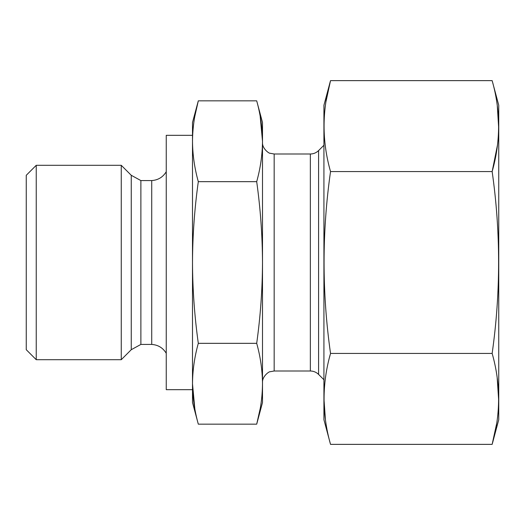 <?xml version="1.0" encoding="UTF-8"?>
<svg xmlns="http://www.w3.org/2000/svg" width="525" height="525" viewBox="0 0 525 525"><rect width="100%" height="100%" fill="white"/><g stroke="black" fill="none" stroke-linecap="round" stroke-linejoin="round"><path stroke-width="0.79" d="M492.148 353.43C500.758 292.615 500.758 231.991 492.148 171.57L330.527 171.57C321.917 231.991 321.917 292.615 330.527 353.43C321.917 383.742 321.917 414.054 330.527 444.367L492.148 444.367C500.758 414.054 500.758 383.742 492.148 353.43L330.527 353.43L329.575 357.092M497.444 145.268L492.148 171.57C500.758 141.258 500.758 110.946 492.148 80.633L330.527 80.633C321.917 110.946 321.917 141.258 330.527 171.57M326.038 101.338L330.527 80.633L323.925 105.276L323.925 419.724L330.527 444.367M325.388 419.285L324.004 399.545M260.17 116.209L262.5 141.258L262.5 383.742C262.388 370.269 260.452 356.803 256.699 343.33C260.452 316.378 262.388 289.433 262.5 262.5C262.382 235.502 260.452 208.563 256.699 181.67L198.306 181.67C194.552 208.563 192.616 235.502 192.498 262.5L192.498 383.742C192.609 397.215 194.545 410.688 198.306 424.161L256.699 424.161C260.452 410.688 262.388 397.215 262.5 383.742L262.5 402.498L256.699 424.161L260.223 408.502M256.699 343.33L198.306 343.33C194.545 316.378 192.609 289.433 192.498 262.5L192.498 141.258C192.609 154.731 194.545 168.197 198.306 181.67M194.775 116.498L198.306 100.839C194.545 114.312 192.609 127.785 192.498 141.258L192.498 122.502L198.306 100.839L256.699 100.839C260.452 114.312 262.388 127.785 262.5 141.258C262.388 154.731 260.452 168.197 256.699 181.67M198.306 343.33C194.545 356.803 192.609 370.269 192.498 383.742L192.498 402.498L198.306 424.161M26.25 175.291L26.25 349.709L36.238 359.697L36.238 165.303L26.25 175.291M166.248 171.721C162.934 177.174 158.091 180.121 151.725 180.574L140.877 180.574L131.25 175.291L121.262 165.303L121.262 359.697L36.238 359.697M140.877 180.574L140.877 344.426L131.25 349.709L121.262 359.697M151.725 180.574L151.725 344.426L140.877 344.426M192.498 135.332L166.248 135.332L166.248 389.668L192.498 389.668M192.498 141.238L192.498 383.762M194.827 408.791L192.498 383.742M492.148 80.633L498.75 105.276L498.75 419.724L492.148 444.367L496.637 423.662M497.287 105.715L498.665 127.641M497.182 377.777L498.671 400.227M256.699 100.839L262.5 122.502L262.5 141.258M131.25 175.291L131.25 349.709M323.925 145.248L318.59 150.583L318.59 374.417L323.925 379.752M318.59 150.583C316.293 152.814 313.543 153.95 310.341 154.002L310.341 370.998L274.168 370.998L270.04 371.752C269.548 371.227 262.054 376.117 262.5 382.666M310.341 154.002L274.168 154.002L274.168 370.998M121.262 165.303L36.238 165.303M166.248 353.279C162.934 347.826 158.091 344.879 151.725 344.426M318.59 374.417C316.293 372.186 313.543 371.05 310.341 370.998M274.168 154.002L270.04 153.248C269.548 153.773 262.054 148.883 262.5 142.334"/></g></svg>
